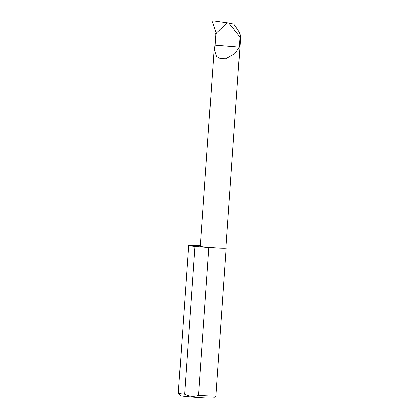 <?xml version="1.0" encoding="UTF-8"?>
<svg xmlns="http://www.w3.org/2000/svg" width="419" height="419" viewBox="0 0 419 419"><rect width="100%" height="100%" fill="white"/><g stroke="black" fill="none" stroke-linecap="round" stroke-linejoin="round"><path stroke-width="0.63" d="M228.774 23.066L239.982 36.814L239.259 47.143L235.043 53.59L225.71 58.843L220.446 58.765L216.492 56.513L214.119 49.28L215.062 45.152L215.801 34.573L215.555 33.646L227.449 22.883L233.849 24.171L238.835 31.331L240.689 36.06L225.867 248.09A12.795 0.471 -176 0 1 225.202 248.189A12.795 0.471 -176 0 1 211.029 247.514A12.795 0.471 -176 0 1 200.34 246.304L214.119 49.28M215.827 395.85L213.423 397.94A16.556 0.608 -176 0 1 212.574 398.05A16.556 0.608 -176 0 1 194.536 397.196A16.556 0.608 -176 0 1 180.411 395.63L178.321 393.226A18.813 0.691 4 0 0 184.611 394.159C189.116 396.515 193.767 396.898 198.559 395.306A18.813 0.691 4 0 0 214.868 395.976A18.813 0.691 4 0 0 215.827 395.85A18.813 0.691 4 0 0 215.843 395.824L226.176 248.038A18.813 0.691 4 0 0 225.878 247.896M200.392 245.597A18.813 0.691 4 0 0 189.618 245.267A18.813 0.691 4 0 0 188.644 245.414L178.311 393.2A18.813 0.691 4 0 0 178.321 393.226M198.559 395.306L208.892 247.519A18.813 0.691 4 0 0 225.202 248.189A18.813 0.691 4 0 0 226.176 248.038M227.417 22.909L213.423 20.95L212.449 21.94L216.272 33.274M239.259 47.143L215.062 45.152M184.611 394.159L194.945 246.372A18.813 0.691 4 0 1 188.644 245.414M208.892 247.519L194.945 246.372M239.982 36.814L240.689 36.06"/></g></svg>
